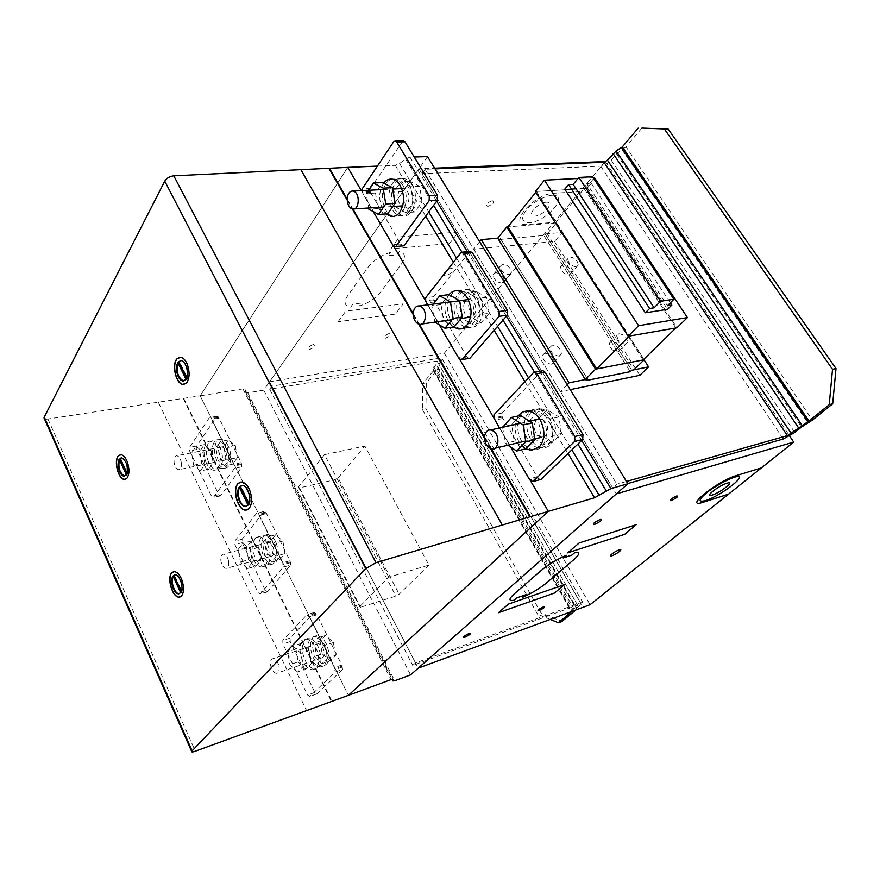 <?xml version="1.0" encoding="UTF-8"?>
<svg xmlns="http://www.w3.org/2000/svg" width="880" height="880" viewBox="0 0 880 880"><rect width="100%" height="100%" fill="white"/><g stroke="black" fill="none" stroke-linecap="round" stroke-linejoin="round"><path stroke-width="0.66" stroke-dasharray="4.4 3.3" d="M433.136 304.128L431.838 305.767L434.907 322.157M454.135 326.887L443.575 320.562L441.023 304.568L448.987 294.624M441.023 304.568L431.838 305.767M443.575 320.562L434.412 321.86M471.394 300.036L469.59 299.409C462.748 298.067 461.219 313.181 467.808 316.558L469.711 317.218C472.593 317.35 474.529 315.524 475.541 311.762C476.278 306.515 474.903 302.61 471.394 300.036M449.009 294.635C443.751 302.599 443.553 311.531 448.393 321.442L453.354 327.008M470.118 297.825C478.082 310.101 471.724 330.66 460.867 328.57C456.984 327.987 453.695 325.49 451.011 321.068C446.204 311.289 446.369 302.412 451.517 294.459C454.047 291.401 457.05 290.081 460.537 290.488C464.288 291.104 467.478 293.546 470.118 297.825M476.036 323.851C481.404 315.92 481.613 306.966 476.674 296.978C474.034 292.732 470.844 290.301 467.093 289.685C455.983 287.507 449.724 307.989 457.523 320.144C460.196 324.533 463.485 327.03 467.379 327.602C470.668 327.932 473.561 326.689 476.036 323.851M479.281 296.648C487.223 308.847 480.832 329.285 469.964 327.217C466.07 326.645 462.792 324.159 460.108 319.77C455.312 310.057 455.488 301.235 460.658 293.315C463.188 290.279 466.213 288.97 469.7 289.366C473.44 289.971 476.641 292.402 479.281 296.648M480.315 314.523L477.774 298.463L467.071 292.38L459.041 302.214L461.56 318.021L472.12 324.247L480.315 314.523L489.181 313.28L480.953 322.949L470.382 316.767L467.896 301.059L475.948 291.269L486.651 297.308L489.181 313.28M486.651 297.308L477.774 298.463M475.948 291.269L467.071 292.38M467.896 301.059L459.041 302.214M470.382 316.767L461.56 318.021M480.953 322.949L472.12 324.247M525.767 448.833L514.217 441.276L511.61 424.732L520.52 415.47M511.61 424.732L502.524 426.745M502.612 427.284L505.153 443.388L507.914 445.214M514.217 441.276L505.153 443.388M543.059 419.837L540.342 418.902C533.247 417.967 532.081 432.388 538.901 436.271L541.728 437.25C544.544 437.25 546.458 435.567 547.47 432.19C548.35 426.932 546.876 422.818 543.059 419.837M518.441 415.921C513.898 423.588 514.019 432.102 518.804 441.463L525.866 448.734M542.74 419.21C550.814 431.761 544.951 451.088 533.731 449.735C528.847 449.262 524.733 446.303 521.389 440.858C516.23 430.408 516.527 421.399 522.291 413.842L530.728 410.509C535.425 411.037 539.429 413.93 542.74 419.21M548.152 445.049C554.169 437.536 554.521 428.439 549.208 417.769C545.908 412.522 541.904 409.64 537.196 409.123C525.723 407.649 519.915 426.899 527.824 439.34C531.168 444.763 535.282 447.7 540.166 448.173L548.152 445.049M551.782 417.197C559.834 429.66 553.949 448.877 542.729 447.546C537.845 447.084 533.731 444.147 530.387 438.746C525.239 428.362 525.547 419.419 531.322 411.895L539.77 408.573C544.478 409.079 548.482 411.961 551.782 417.197M552.695 435.501L550.099 418.891L538.395 411.598L529.441 420.783L532.004 437.118L543.554 444.543L552.695 435.501L561.44 433.433L552.277 442.442L540.727 435.072L538.186 418.836L547.162 409.695L558.866 416.933L561.44 433.433M558.866 416.933L550.099 418.891M547.162 409.695L538.395 411.598M538.186 418.836L529.441 420.783M540.727 435.072L532.004 437.118M552.277 442.442L543.554 444.543M368.5 190.278L366.289 193.567L368.621 207.999M387.706 213.807L378.026 208.571L375.518 193.072L382.668 182.578M375.518 193.072L366.289 193.567M378.026 208.571L368.808 209.154M404.899 188.87L403.755 188.474C397.254 186.846 395.494 202.554 401.819 205.425L403.04 205.854C405.9 206.063 407.825 204.116 408.804 200.024C409.42 194.81 408.122 191.092 404.899 188.87M383.68 183.106C378.609 191.389 378.4 200.365 383.031 210.034L386.133 213.917M402.809 185.295C410.575 197.219 403.975 218.878 393.624 216.227C390.511 215.611 387.86 213.488 385.671 209.858C381.183 200.684 381.238 191.95 385.836 183.667C388.41 180.037 391.49 178.519 395.087 179.091C398.079 179.729 400.664 181.797 402.809 185.295M409.134 211.42C413.93 203.148 414.029 194.337 409.42 184.976C407.264 181.489 404.69 179.421 401.687 178.794C391.094 176.088 384.615 197.659 392.227 209.44C394.405 213.048 397.067 215.16 400.18 215.776C403.601 216.282 406.582 214.83 409.134 211.42M412.038 184.844C419.804 196.691 413.149 218.218 402.787 215.6C399.663 214.984 397.012 212.872 394.834 209.264C390.346 200.145 390.423 191.466 395.043 183.227C397.628 179.619 400.719 178.112 404.316 178.673C407.319 179.3 409.893 181.357 412.038 184.844M413.182 202.312L410.696 186.758L400.873 181.731L393.668 192.115L396.132 207.416L405.834 212.597L413.182 202.312L422.125 201.773L414.733 211.992L405.031 206.855L402.589 191.631L409.816 181.313L419.65 186.307L422.125 201.773M419.65 186.307L410.696 186.758M409.816 181.313L400.873 181.731M402.589 191.631L393.668 192.115M405.031 206.855L396.132 207.416M414.733 211.992L405.834 212.597M569.855 256.938C574.882 257.785 577.687 260.502 578.259 265.089L576.191 266.86C571.175 266.035 568.359 263.329 567.743 258.731L569.855 256.938M569.008 274.934L571.087 273.163C570.526 268.576 567.743 265.881 562.727 265.056L560.615 266.86C561.209 271.458 564.003 274.142 569.008 274.934M618.937 333.751C624.195 334.532 627.066 337.436 627.528 342.463L625.592 344.179C620.345 343.42 617.474 340.527 616.968 335.5L618.937 333.751M617.892 351.923L619.828 350.207C619.388 345.191 616.55 342.309 611.303 341.55L609.334 343.299C609.807 348.326 612.656 351.197 617.892 351.923M508.981 274.626L511.412 272.459C510.73 267.696 507.782 264.935 502.557 264.198L500.093 266.398C500.819 271.172 503.778 273.911 508.981 274.626M495.561 272.657C500.764 273.383 503.701 276.111 504.35 280.874L501.919 283.052C496.727 282.37 493.79 279.642 493.097 274.879L495.561 272.657M559.119 356.092L561.407 353.947C560.846 348.711 557.832 345.763 552.354 345.103L550.033 347.281C550.638 352.528 553.663 355.465 559.119 356.092M544.819 353.21C550.275 353.848 553.267 356.774 553.795 361.999L551.507 364.155C546.062 363.561 543.059 360.635 542.487 355.399L544.819 353.21M479.622 241.692L473.693 249.183L554.543 241.472L562.276 232.408L545.061 233.937L543.774 235.477L498.806 239.536L500.082 237.952L497.75 238.161L500.082 237.952L498.806 239.536L586.124 380.567L498.806 239.536L543.774 235.477L630.256 371.69L543.774 235.477L545.061 233.937L631.719 370.26L545.061 233.937L547.239 233.75L633.853 369.831M500.082 237.952L587.587 379.104L500.082 237.952M547.239 233.75L556.38 222.893L643.874 359.216M556.38 222.893L507.936 226.864L555.291 222.981L643.137 359.942M555.291 222.981L584.155 188.661L536.481 191.433L629.299 336.05M536.481 191.433L535.799 192.28M584.155 188.661L675.884 327.965M535.304 191.51L585.244 188.595L676.94 327.778M593.208 177.727L578.028 178.486M585.244 188.595L594.451 177.661M570.229 389.631L560.45 391.633L567.215 384.714M473.693 249.183L560.45 391.633M554.543 241.472L639.837 375.32M562.276 232.408L644.072 359.865M564.762 189.2L587.466 187.891L591.283 183.37L586.795 183.612L667.458 305.723M586.795 183.612L592.559 176.748M591.283 183.37L670.362 302.808M587.466 187.891L667.579 309.298M403.062 140.767L370.359 188.496L371.195 193.567L400.708 243.936L392.546 244.651M362.164 190.608L363.011 193.996L373.263 211.585M403.964 245.784L393.822 246.213M401.984 245.487L401.5 244.662L393.327 245.377M401.5 244.662L400.708 243.936M371.195 193.567L363.011 193.996M370.821 192.313L362.637 192.742M370.348 191.51L362.164 191.939M370.359 188.496L362.175 188.903M541.948 370.887L502.084 413.039L501.996 416.141L502.953 418.44L537.141 476.784L529.133 478.896M499.444 427.988L510.477 446.908M541.013 479.402L538.637 478.665L530.629 480.788M538.637 478.665L538.065 477.708L530.057 479.82M538.065 477.708L537.141 476.784M502.953 418.44L494.89 420.178M502.535 417.076L494.472 418.803M501.996 416.141L493.933 417.868M502.084 413.039L494.021 414.744M469.931 251.46L433.829 296.681L434.676 301.906L466.4 356.048L458.293 357.412M427.647 304.843L439.274 324.797M469.953 358.259L467.775 357.764L459.668 359.128M467.775 357.764L467.258 356.862L459.151 358.226M467.258 356.862L466.4 356.048M434.676 301.906L426.536 302.951M434.28 300.608L426.14 301.642M433.774 299.739L425.634 300.773M433.829 296.681L425.678 297.693M241.901 466.829L241.186 462.638L219.054 418.121L216.788 416.284L196.757 445.995L196.856 449.438L218.845 494.703L220.176 495.924L220.847 495.55L241.901 466.829L234.509 468.391L213.576 497.189L212.905 497.563L211.574 496.342L189.596 450.868L189.486 447.403L209.396 417.604L211.651 419.452L233.783 464.178L234.509 468.391M241.857 464.431L234.454 465.993M241.494 463.705L234.091 465.256M241.186 462.638L233.783 464.178M219.054 418.121L211.651 419.452M218.493 417.461L211.101 418.792M218.141 416.746L210.749 418.077M216.788 416.284L209.396 417.604M200.299 470.965L193.666 465.212L191.576 452.914L196.075 446.226L202.763 451.913L204.886 464.354L200.299 470.965L208.494 469.249L213.114 462.671L204.886 464.354M213.114 462.671L211.013 450.274L204.303 444.631L199.76 451.308L201.85 463.54L193.666 465.212M201.85 463.54L208.494 469.249M199.76 451.308L191.576 452.914M204.303 444.631L196.075 446.226M211.013 450.274L202.763 451.913M181.269 462.44C181.775 466.906 180.906 469.315 178.662 469.678C176.528 469.216 175.021 466.983 174.163 463.001C173.646 458.788 174.438 456.368 176.506 455.763L176.781 455.752C178.915 456.225 180.411 458.458 181.269 462.44M223.74 460.471L223.498 460.482C221.309 460.042 219.802 457.886 218.955 454.003C218.482 449.647 219.395 447.282 221.716 446.897C223.894 447.348 225.401 449.504 226.248 453.376C226.721 457.523 225.885 459.888 223.74 460.471M206.624 463.573C201.883 454.432 204.05 440.539 210.199 441.287C212.938 441.573 215.369 443.784 217.503 447.942C220.847 455.906 221.023 462.627 218.031 468.094L214.038 470.316C211.244 470.052 208.78 467.808 206.624 463.573M219.879 447.469C217.734 443.322 215.303 441.111 212.564 440.836L208.417 443.179C205.524 448.657 205.711 455.29 208.978 463.1C211.123 467.313 213.598 469.557 216.392 469.832C222.464 470.558 224.697 456.643 219.879 447.469M214.819 461.901C210.067 452.804 212.267 438.966 218.449 439.703C221.188 439.978 223.63 442.178 225.775 446.314C229.108 454.234 229.273 460.922 226.259 466.378L222.244 468.6C219.439 468.336 216.964 466.103 214.819 461.901M228.118 445.852C225.973 441.727 223.531 439.527 220.792 439.252L216.623 441.584C213.708 447.051 213.873 453.662 217.14 461.417C219.285 465.619 221.771 467.852 224.576 468.105C230.67 468.831 232.936 454.971 228.118 445.852M224.653 465.883L217.976 460.24L215.919 448.118L220.517 441.496L227.26 447.062L229.339 459.338L224.653 465.883L232.617 464.222L237.336 457.699L229.339 459.338M237.336 457.699L235.268 445.478L228.514 439.945L223.883 446.545L225.929 458.612L217.976 460.24M225.929 458.612L232.617 464.222M223.883 446.545L215.919 448.118M228.514 439.945L220.517 441.496M235.268 445.478L227.26 447.062M342.573 669.416L341.825 665.005L316.866 614.812L314.259 612.436L290.125 638.055L290.169 641.564L314.853 692.406L317.185 693.726L342.573 669.416L335.181 672.023L309.903 696.366L307.582 695.035L282.887 643.929L282.832 640.398L306.856 614.735L309.463 617.122L334.433 667.579L335.181 672.023M342.573 666.974L335.17 669.57M342.155 666.149L334.763 668.745M341.825 665.005L334.433 667.579M316.866 614.812L309.463 617.122M316.228 614.009L308.825 616.319M315.832 613.206L308.429 615.516M314.259 612.436L306.856 614.735M297.539 672.078L289.883 664.686L287.705 651.739L293.161 646.03L300.894 653.356L303.094 666.479L297.539 672.078L305.745 669.251L311.333 663.652L303.094 666.479M311.333 663.652L309.144 650.606L301.4 643.335L295.911 649.033L298.078 661.914L289.883 664.686M298.078 661.914L305.745 669.251M295.911 649.033L287.705 651.739M301.4 643.335L293.161 646.03M309.144 650.606L300.894 653.356M279.026 666.545C279.51 670.626 278.663 672.881 276.485 673.321C273.702 672.859 271.744 670.208 270.611 665.379C270.116 661.298 270.974 659.032 273.174 658.603L273.559 658.625C276.188 659.406 278.014 662.046 279.026 666.545M320.969 657.998C318.307 657.239 316.492 654.698 315.513 650.353C315.051 646.382 315.942 644.16 318.186 643.698C321.013 644.105 322.971 646.668 324.082 651.365C324.544 655.336 323.653 657.558 321.42 658.009L320.969 657.998M302.698 661.023C298.221 648.945 299.277 641.641 305.877 639.1C309.562 639.21 312.884 642.07 315.832 647.68C319.561 656.524 319.616 663.388 315.975 668.239L312.774 669.713C309.001 669.614 305.646 666.721 302.698 661.023M318.197 646.888C315.26 641.3 311.938 638.44 308.242 638.33L304.854 639.914C301.334 644.809 301.4 651.574 305.041 660.231C307.989 665.918 311.355 668.8 315.139 668.899C321.684 666.314 322.707 658.977 318.197 646.888M310.893 658.251C306.427 646.239 307.505 638.957 314.127 636.416C317.823 636.515 321.156 639.353 324.093 644.93C327.833 653.73 327.866 660.55 324.214 665.401L321.002 666.864C317.207 666.787 313.841 663.905 310.893 658.251M326.447 644.149C323.499 638.583 320.177 635.756 316.47 635.646L313.06 637.241C309.529 642.114 309.573 648.857 313.225 657.459C316.173 663.113 319.539 665.973 323.334 666.061C329.912 663.476 330.946 656.172 326.447 644.149M321.915 663.685L314.226 656.447L312.092 643.698L317.636 638.011L325.413 645.183L327.558 658.108L321.915 663.685L329.89 660.946L335.555 655.369L327.558 658.108M335.555 655.369L333.421 642.521L325.633 635.393L320.067 641.069L322.179 653.763L314.226 656.447M322.179 653.763L329.89 660.946M320.067 641.069L312.092 643.698M325.633 635.393L317.636 638.011M333.421 642.521L325.413 645.183M290.719 565.059L289.982 560.758L266.497 513.535L264.077 511.445L242.088 539.253L242.165 542.729L265.441 590.667L267.608 591.734L290.719 565.059L283.316 567.116L260.315 593.846L258.17 592.768L234.894 544.599L234.806 541.101L256.674 513.227L259.094 515.328L282.579 562.793L283.316 567.116M290.686 562.65L283.283 564.685M290.301 561.869L282.898 563.904M289.982 560.758L282.579 562.793M266.497 513.535L259.094 515.328M265.914 512.809L258.5 514.602M265.529 512.061L258.126 513.843M264.077 511.445L256.674 513.227M247.456 568.513L240.339 561.979L238.205 549.373L243.166 543.136L250.349 549.593L252.505 562.364L247.456 568.513L255.673 566.269L260.744 560.142L252.505 562.364M260.744 560.142L258.61 547.437L251.405 541.013L246.411 547.239L248.534 559.779L240.339 561.979M248.534 559.779L255.673 566.269M246.411 547.239L238.205 549.373M251.405 541.013L243.166 543.136M258.61 547.437L250.349 549.593M228.657 561.385C229.163 565.664 228.294 568.007 226.061 568.403C223.619 567.93 221.914 565.51 220.935 561.132C220.429 556.842 221.298 554.51 223.542 554.114L223.564 554.114C225.984 554.598 227.678 557.018 228.657 561.385M270.919 556.314C268.455 555.841 266.761 553.498 265.815 549.296C265.342 545.116 266.255 542.817 268.554 542.399C271.029 542.839 272.745 545.182 273.713 549.439C274.175 553.608 273.273 555.907 270.985 556.325L270.919 556.314M253.242 559.394C248.875 547.14 250.019 539.77 256.674 537.273C259.853 537.493 262.691 540.001 265.199 544.819C268.719 553.201 268.84 559.999 265.54 565.18L261.877 567.028C258.632 566.83 255.75 564.278 253.242 559.394M267.564 544.192C265.067 539.396 262.229 536.888 259.039 536.668L255.211 538.637C252.021 543.84 252.142 550.55 255.596 558.756C258.104 563.64 260.986 566.192 264.231 566.39C270.853 563.86 271.964 556.468 267.564 544.192M261.448 557.194C257.081 545.006 258.236 537.669 264.935 535.172C268.114 535.37 270.963 537.867 273.471 542.652C276.991 551.001 277.101 557.755 273.779 562.936L270.094 564.784C266.838 564.586 263.956 562.056 261.448 557.194M275.814 542.047C273.317 537.262 270.468 534.776 267.278 534.567L263.417 536.536C260.205 541.728 260.326 548.405 263.769 556.567C266.277 561.429 269.17 563.948 272.437 564.146C279.081 561.616 280.214 554.246 275.814 542.047M271.854 561.869L264.682 555.467L262.592 543.037L267.641 536.844L274.879 543.18L276.991 555.764L271.854 561.869L279.829 559.691L284.988 553.608L276.991 555.764M284.988 553.608L282.887 541.079L275.638 534.798L270.567 540.969L272.646 553.333L264.682 555.467M272.646 553.333L279.829 559.691M270.567 540.969L262.592 543.037M275.638 534.798L267.641 536.844M282.887 541.079L274.879 543.18M641.905 128.062L626.021 146.817L812.427 420.068M626.472 481.47L616.825 484.209L612.667 487.894L627.759 483.571M626.021 146.817L616.506 153.813L611.193 160.105C607.882 163.647 604.373 165.671 600.677 166.166L421.927 173.668L612.667 487.894M616.506 153.813L801.537 426.998M617.254 153.175L802.428 426.393M622.248 150.04L807.983 423.104M421.927 173.668L425.04 169.279L435.039 168.883M425.04 169.279L616.825 484.209M426.294 382.877L425.92 408.771L422.411 409.464L422.774 383.515L426.294 382.877L436.986 370.238L575.102 610.874M425.92 408.771L540.98 612.931L561.902 621.489M422.411 409.464L537.537 614.174L540.98 612.931M550.253 619.399L537.537 614.174M571.89 611.413L572.913 609.609L577.83 605.638L577.555 605.099L412.731 665.412L415.514 662.937L580.481 602.734L582.912 602.591L576.653 608.113L575.927 609.928M436.986 370.238L437.822 368.203L437.492 366.058L442.31 359.194L439.45 358.27L271.865 386.155L415.514 662.937M437.492 366.058L576.653 608.113M437.327 366.465L576.389 608.41M437.822 368.203L576.4 609.389M271.865 386.155L269.709 389.213L437.085 361.086L437.701 362.197L433.059 368.555L433.455 370.854L571.34 611.622M433.455 370.854L422.774 383.515M433.62 370.447L571.692 611.49M433.059 368.555L571.879 610.797M433.73 366.916L572.913 609.609M437.701 362.197L577.83 605.638M437.085 361.086L577.555 605.099M269.709 389.213L412.731 665.412M428.901 565.07L399.19 594.209L395.912 596.079L360.525 607.288L359.623 606.727L388.773 577.225L428.901 565.07L364.837 446.028L324.522 454.674L388.773 577.225M324.522 454.674L298.441 487.036L299.486 487.894L334.983 479.677L338.14 477.862L399.19 594.209M338.14 477.862L364.837 446.028M334.983 479.677L395.912 596.079M299.486 487.894L360.525 607.288M298.441 487.036L359.623 606.727M179.531 593.714L182.171 591.921L174.46 575.201L174.053 575.663M179.993 596.992L181.445 596.2C184.294 592.636 184.47 587.092 181.951 579.568C179.894 574.673 177.463 572.022 174.68 571.615L173.569 571.736M124.96 476.146L127.853 474.045L120.67 458.469L120.307 458.986M125.235 479.314L127.149 478.159C129.679 474.243 129.756 468.721 127.391 461.582C125.653 457.402 123.618 455.092 121.264 454.663L120.307 454.707M183.909 380.93L186.791 379.577L187.616 378.268L179.432 361.702L179.058 362.219M184.096 384.395L186.846 382.756C189.893 378.048 190.08 371.833 187.407 364.122C185.625 360.03 183.469 357.72 180.939 357.192L179.718 357.192M246.367 506.385L249.733 504.119L240.9 486.211L240.471 486.684M246.796 509.971L248.952 508.805C252.406 504.482 252.703 498.234 249.854 490.072C247.698 485.199 245.08 482.504 241.989 481.976L240.526 482.075M248.886 503.734L249.15 504.262C252.604 498.927 248.193 485.463 242.99 485.364L241.659 485.496M240.306 486.343L240.9 486.211M249.15 504.262L249.733 504.119M248.446 504.581L248.809 505.329M186.725 377.751L187.022 378.356C188.98 369.853 187.231 363.902 181.764 360.503L180.631 360.558M178.838 361.79L179.432 361.702M187.022 378.356L187.616 378.268M186.329 378.653L186.791 379.577M127.017 473.55L127.292 474.155C128.832 466.29 127.127 460.79 122.199 457.644L121.275 457.732M120.109 458.568L120.67 458.469M127.292 474.155L127.853 474.045M126.753 474.232L127.171 475.134M181.368 591.558L181.61 592.075C184.58 587.433 180.224 574.497 175.758 574.651L174.724 574.816M173.899 575.344L174.46 575.201M181.61 592.075L182.171 591.921M181.071 592.196L181.401 592.922M427.515 156.596L263.714 390.159L247.753 392.832L245.597 392.183L245.08 389.554L242.913 388.883L200.2 395.824L347.743 167.387L200.2 395.824L45.298 419.408M361.306 190.652L393.107 245.168L361.306 190.652M426.261 302.027L458.898 357.995L426.261 302.027M494.593 419.21L529.782 479.545L494.593 419.21M200.2 395.824L348.414 695.321L200.2 395.824M183.755 398.486L331.969 701.382M377.399 166.111L395.208 165.341L399.608 163.537L405.581 158.928L409.97 157.135L414.238 157.003M242.913 388.883L391.017 679.624M245.08 389.554L392.931 679.459M245.597 392.183L392.073 679.536M247.753 392.832L394.68 680.768M263.714 390.159L410.553 674.872M395.208 165.341L425.689 216.161M453.387 262.361L494.153 330.33M524.953 381.689L568.029 453.541M399.608 163.537L428.747 211.981M456.588 258.269L497.563 326.392M528.528 377.872L571.846 449.878M405.581 158.928L433.631 205.337M461.945 252.186L503.008 320.111M534.512 372.218L577.929 444.059M409.97 157.135L436.678 201.179M467.313 251.713L506.407 316.184M539.825 371.283L581.735 440.418M605.143 161.579L444.334 353.199L269.588 381.777L418.968 168.784L434.599 168.179M418.968 168.784L616.319 493.9M605.264 161.579L789.602 435.985M269.588 381.777L418.209 668.14M444.334 353.199L590.062 604.714M390.368 252.439C380.952 255.409 373.571 260.304 368.203 267.113L347.512 295.999C343.464 302.324 344.531 306.02 350.702 307.087L352.858 304.117L361.636 303.039L359.469 305.987C368.412 303.061 375.441 298.441 380.556 292.127L401.599 263.758C406.054 257.191 405.295 253.143 399.311 251.614L396.957 254.837L388.014 255.684L390.368 252.439M579.986 191.675L553.564 193.27C532.84 193.897 506.121 227.172 527.912 224.477L554.246 222.332M338.096 321.717L345.741 311.157L403.172 303.875L395.296 314.116L338.096 321.717M390.874 248.831L399.531 236.896L458.425 232.023L449.559 243.551L390.874 248.831M313.269 344.531C307.912 346.764 306.757 348.37 309.793 349.371C315.128 347.149 316.294 345.532 313.269 344.531M389.07 333.542C384.043 335.665 382.844 337.216 385.451 338.206C390.456 336.094 391.655 334.543 389.07 333.542M450.978 268.565C445.885 269.082 440.451 276.034 445.588 275.418C450.637 274.901 456.093 267.993 450.978 268.565M412.841 205.634C406.945 207.966 405.493 210.001 408.463 211.739C414.326 209.429 415.789 207.394 412.841 205.634M492.283 200.651C486.805 202.84 485.309 204.776 487.784 206.448C493.24 204.27 494.736 202.334 492.283 200.651M551.947 195.217C544.247 196.416 536.558 200.365 528.902 207.031C520.443 216.799 520.608 222.035 529.375 222.739C547.14 221.551 570.064 194.161 551.947 195.217M546.293 202.191C537.02 202.774 525.503 216.964 534.853 216.139C543.939 215.545 555.522 201.564 546.293 202.191M401.962 141.614L393.646 141.779M541.365 371.338L533.214 372.867M469.029 252.131L460.779 252.934M218.845 494.703L211.574 496.342M220.847 495.55L213.576 497.189M196.757 445.995L189.486 447.403M196.856 449.438L189.596 450.868M314.853 692.406L307.582 695.035M317.185 693.726L309.903 696.366M290.125 638.055L282.832 640.398M290.169 641.564L282.887 643.929M265.441 590.667L258.17 592.768M267.608 591.734L260.315 593.846M242.088 539.253L234.806 541.101M242.165 542.729L234.894 544.599M600.677 166.166L783.244 438.999M611.193 160.105L794.772 432.443M439.45 358.27L580.481 602.734M441.265 361.592L581.317 604.362M347.204 199.144L352.935 209.066M413.237 313.621L419.408 324.313M484.528 437.228L491.205 448.8M347.226 200.156L352.308 208.967M413.237 314.644L418.715 324.148M484.528 438.273L490.446 448.547M183.271 398.563L331.485 701.569M158.433 402.413L306.614 710.633M48.147 419.485L195.338 751.201M450.318 301.906L459.525 300.707M468.27 299.585L469.59 299.409M461.142 318.439L451.946 319.737M421.696 324.027L419.529 324.335M458.249 328.955L460.867 328.57M460.537 290.488L457.908 290.818M467.379 327.602L469.964 327.217M469.7 289.366L467.093 289.685M520.575 423.291L529.683 421.267M539.671 419.056L540.342 418.902M534.743 438.889L525.657 441.034M494.769 448.305L492.074 448.943M531.146 450.362L533.731 449.735M530.728 410.509L528.121 411.07M540.166 448.173L542.729 447.546M539.77 408.573L537.196 409.123M383.405 189.519L392.678 189.046M401.698 188.584L403.755 188.474M392.843 206.492L383.592 207.064M390.984 216.414L393.624 216.227M395.087 179.091L392.425 179.201M400.18 215.776L402.787 215.6M404.316 178.673L401.687 178.794M578.259 265.089L571.087 273.163M560.615 266.86L567.743 258.731M627.528 342.463L619.828 350.207M609.334 343.299L616.968 335.5M504.35 280.874L511.412 272.459M493.097 274.879L500.093 266.398M553.795 361.999L561.407 353.947M542.487 355.399L550.033 347.281M220.176 495.924L212.905 497.563M223.498 460.482L178.662 469.678M221.716 446.897L176.781 455.752M212.564 440.836L210.199 441.287M216.392 469.832L214.038 470.316M220.792 439.252L218.449 439.703M224.576 468.105L222.244 468.6M316.657 693.968L309.386 696.597M321.42 658.009L276.485 673.321M318.186 643.698L273.174 658.603M308.242 638.33L305.877 639.1M315.139 668.899L312.774 669.713M316.47 635.646L314.127 636.416M323.334 666.061L321.002 666.864M266.992 592.042L259.721 594.143M270.985 556.325L226.061 568.403M268.554 542.399L223.542 554.114M259.039 536.668L256.674 537.273M264.231 566.39L261.877 567.028M267.278 534.567L264.935 535.172M272.437 564.146L270.094 564.784M442.31 359.194L582.912 602.591M242.396 485.496L242.99 485.364M181.17 360.591L181.764 360.503M121.638 457.743L122.199 457.644M175.197 574.794L175.758 574.651"/><path stroke-width="1.32" d="M439.78 295.768L448.987 294.624L459.69 300.806L462.275 317.064L453.079 318.362L450.472 301.994L439.78 295.768L433.136 304.128M459.69 300.806L450.472 301.994M434.907 322.157L444.961 328.229L453.079 318.362M462.275 317.064L454.135 326.887L444.961 328.229M413.468 311.586C412.797 316.932 414.183 320.947 417.637 323.631L419.529 324.335C426.272 325.754 427.658 310.046 421.047 306.592L419.243 305.932C416.339 305.767 414.414 307.659 413.468 311.586M453.354 327.008L458.249 328.955C461.538 329.296 464.42 328.042 466.884 325.193C472.241 317.218 472.439 308.209 467.489 298.155C464.838 293.876 461.648 291.434 457.908 290.818C454.476 290.411 451.517 291.687 449.009 294.635M511.412 417.439L520.52 415.47L532.235 422.884L534.875 439.714L525.789 441.859L523.127 424.919L511.412 417.439L502.612 427.284M532.235 422.884L523.127 424.919M507.914 445.214L516.703 451.011L525.789 441.859M534.875 439.714L525.767 448.833L516.703 451.011M484.814 435.182C484 440.55 485.485 444.796 489.258 447.909L492.074 448.943C499.103 449.966 500.115 434.962 493.251 430.958L490.534 429.968C487.685 429.913 485.771 431.662 484.814 435.182M525.866 448.734L531.146 450.362L539.121 447.238C545.116 439.692 545.457 430.54 540.133 419.793C536.822 414.502 532.818 411.598 528.121 411.07C524.205 410.85 520.982 412.467 518.441 415.921M373.395 183.018L382.668 182.578L392.458 187.671L394.999 203.412L385.737 203.973L383.185 188.144L373.395 183.018L368.5 190.278M392.458 187.671L383.185 188.144M368.621 207.999L368.808 209.154L378.477 214.434L385.737 203.973M394.999 203.412L387.706 213.807L378.477 214.434M347.391 197.12C346.852 202.444 348.161 206.261 351.318 208.571L352.528 209.011C358.93 210.716 360.536 194.403 354.211 191.488L353.078 191.07C350.207 190.839 348.315 192.852 347.391 197.12M386.133 213.917L390.984 216.414C394.405 216.92 397.375 215.457 399.905 212.036C404.69 203.72 404.767 194.843 400.147 185.427C398.002 181.918 395.428 179.839 392.425 179.201C389.103 178.662 386.188 179.96 383.68 183.106M567.215 384.714L569.074 382.811L587.587 379.104L586.124 380.567L630.256 371.69L586.124 380.567L587.587 379.104L585.299 379.555L595.573 369.171L644.204 359.733L633.853 369.831L631.719 370.26L630.256 371.69L631.719 370.26L648.571 366.883L639.837 375.32L570.229 389.631M535.799 192.28L507.936 226.864L506.77 226.952L497.75 238.161L585.299 379.555M506.77 226.952L595.573 369.171M643.137 359.942L596.717 368.951L629.299 336.05L675.884 327.965L643.137 359.942M507.936 226.864L596.717 368.951M676.94 327.778L628.144 336.248L638.572 325.71L687.412 317.57L676.94 327.778M578.028 178.486L544.412 180.18L535.304 191.51L628.144 336.248M544.412 180.18L638.572 325.71M593.208 177.727L594.451 177.661L687.412 317.57M497.75 238.161L481.261 239.635L569.074 382.811M481.261 239.635L479.622 241.692M644.072 359.865L648.571 366.883M673.904 299.255L667.458 305.723L671.836 305.041L667.579 309.298L645.348 312.807L649.594 308.484L654.104 307.791L660.55 301.268L673.904 299.255L592.559 176.748L578.908 177.43L660.55 301.268M670.362 302.808L671.836 305.041M578.908 177.43L573.166 184.36L568.557 184.602L564.762 189.2L645.348 312.807M568.557 184.602L649.594 308.484M573.166 184.36L654.104 307.791M373.263 211.585L392.546 244.651L393.822 246.213L395.802 246.51L429.176 200.607L429.242 195.789L396.682 141.966L395.373 140.91L393.646 141.779L362.175 188.903L362.164 190.608M403.062 140.767L404.998 141.79L437.536 195.327L437.459 200.101L403.964 245.784L395.802 246.51M510.477 446.908L529.133 478.896L530.629 480.788L533.005 481.536L574.629 441.452L574.849 436.491L536.866 373.703L534.831 372.229L533.214 372.867L494.021 414.744L493.933 417.868L499.444 427.988M541.948 370.887L542.993 370.689L545.028 372.163L582.945 434.544L582.714 439.472L541.013 479.402L533.005 481.536M439.274 324.797L458.293 357.412L459.668 359.128L461.846 359.634L499.081 316.36L499.224 311.465L464.101 253.418L462.484 252.175L460.779 252.934L425.678 297.693L425.634 300.773L427.647 304.843M469.931 251.46L472.362 252.615L507.43 310.31L507.287 315.172L469.953 358.259L461.846 359.634M641.905 128.062L668.228 129.107L641.905 128.062M664.51 129.162L832.513 369.325L836 368.5L832.7 403.766L829.235 404.69L832.513 369.325M668.228 129.107L836 368.5M627.759 483.571L783.244 438.999L794.772 432.443L801.537 426.998L812.427 420.068L832.7 403.766M829.235 404.69L808.951 421.025L787.413 435.633L626.472 481.47M435.039 168.883L603.944 162.272L607.464 160.237L616.088 150.997L622.314 146.927L638.176 128.106M622.314 146.927L808.951 421.025M621.555 147.576L808.049 421.641M616.088 150.997L801.966 425.238M613.074 153.571L798.413 427.669M607.464 160.237L791.263 433.433M603.944 162.272L787.413 435.633M575.927 609.928L561.902 621.489L558.448 622.776L550.253 619.399M558.448 622.776L571.89 611.413M174.053 575.663L181.071 592.196M178.486 593.89L180.873 592.515C184.151 588.181 179.795 574.629 175.197 574.794L172.755 576.213C171.248 579.183 171.325 583.066 172.997 587.884C174.537 591.58 176.374 593.582 178.486 593.89L179.047 593.736C174.57 593.89 170.236 581.064 173.151 576.356L173.701 576.213M173.569 571.736L172.194 572.55C166.694 576.994 172.37 597.3 179.069 597.069L179.993 596.992M172.007 572.605L174.493 571.659C177.276 572.077 179.707 574.728 181.764 579.623C184.283 587.147 184.107 592.691 181.258 596.244L178.882 597.124C172.183 597.355 166.507 577.038 172.007 572.605M120.307 458.986L126.753 474.232M124.025 476.256L126.588 474.584C128.359 466.73 126.72 461.12 121.638 457.743L119.042 459.47C117.7 462.616 117.821 466.466 119.405 471.02C120.703 474.188 122.243 475.937 124.025 476.256L124.586 476.146C119.658 473.033 117.942 467.544 119.449 459.679L119.999 459.569M120.307 454.707L118.481 455.917C113.784 460.812 118.492 479.27 124.454 479.336L125.235 479.314M118.294 455.95L121.077 454.696C123.431 455.125 125.466 457.435 127.204 461.626C129.569 468.754 129.492 474.276 126.962 478.192L124.267 479.369C118.305 479.314 113.608 460.845 118.294 455.95M179.058 362.219L178.629 363.022L186.329 378.653M182.765 380.985L186.043 379.159C189.519 374.242 186.01 360.91 181.17 360.591L177.826 362.483C176.011 366.157 176.033 370.579 177.87 375.738C179.201 378.84 180.84 380.589 182.765 380.985L183.359 380.897C177.892 377.564 176.121 371.635 178.035 363.11L178.629 363.022M183.359 380.897L183.909 380.93M179.718 357.192L177.034 358.908C171.688 364.749 176.231 383.966 183.073 384.384L184.096 384.395M176.836 358.93L180.741 357.214C183.282 357.753 185.427 360.063 187.209 364.155C189.882 371.866 189.695 378.07 186.648 382.789L182.875 384.417C176.033 383.988 171.49 364.782 176.836 358.93M240.471 486.684L239.987 487.432L248.446 504.581M245.036 506.539L248.116 505.054C252.263 500.368 247.929 485.584 242.396 485.496L239.228 487.036C237.16 490.49 237.116 494.945 239.085 500.423C240.702 504.108 242.682 506.154 245.036 506.539L245.619 506.396C240.405 506.308 236.005 492.965 239.393 487.564L239.987 487.432M245.619 506.396L246.367 506.385M240.526 482.075L238.403 483.307C232.067 488.708 237.688 509.927 245.509 510.048L246.796 509.971M238.205 483.34L241.791 482.02C244.882 482.548 247.5 485.243 249.656 490.116C252.505 498.289 252.208 504.537 248.754 508.86L245.311 510.092C237.501 509.971 231.869 488.752 238.205 483.34M241.659 485.496L240.306 486.343L248.886 503.734M239.393 487.564L248.061 505.142M180.631 360.558L178.838 361.79L186.725 377.751M178.035 363.11L185.999 379.247M121.275 457.732L120.109 458.568L127.017 473.55M119.449 459.679L126.434 474.848M174.724 574.816L173.899 575.344L181.368 591.558M173.151 576.356L180.697 592.768M45.298 419.408L44 417.901L44.253 417.043L164.747 181.159C166.683 178.101 169.697 176.33 173.8 175.824L347.743 167.387L361.306 190.652L347.743 167.387L377.399 166.111M530.354 516.67L548.339 511.368L348.414 695.321L195.338 751.201C192.665 752.125 191.422 752.18 191.62 751.366L365.728 568.579L376.013 562.672L530.354 516.67L491.205 448.8M393.107 245.168L426.261 302.027L393.107 245.168M458.898 357.995L494.593 419.21L458.898 357.995M529.782 479.545L548.339 511.368L594.55 497.761L610.951 488.598L627.869 483.747L410.553 674.872L394.68 680.768L392.788 680.944L392.931 679.459L391.017 679.624L348.414 695.321L548.339 511.368L529.782 479.545M414.238 157.003L427.515 156.596L627.869 483.747M392.073 679.536L392.788 680.944M425.689 216.161L453.387 262.361M494.153 330.33L524.953 381.689M568.029 453.541L594.55 497.761M428.747 211.981L456.588 258.269M497.563 326.392L528.528 377.872M571.846 449.878L599.258 495.451M433.631 205.337L461.945 252.186M503.008 320.111L534.512 372.218M577.929 444.059L606.254 490.897M436.678 201.179L467.313 251.713M506.407 316.184L539.825 371.283M581.735 440.418L610.951 488.598M434.599 168.179L605.143 161.579M616.319 493.9L793.705 442.09L590.062 604.714L418.209 668.14L616.319 493.9M789.602 435.985L793.705 442.09M566.269 555.28C556.534 559.614 548.218 564.641 541.31 570.372L514.052 594.077C508.574 599.115 508.618 601.161 514.206 600.226L517.022 597.784L525.624 594.814L522.797 597.245C532.037 593.076 539.913 588.324 546.414 583.011L573.881 559.581C579.876 554.246 580.239 551.859 574.981 552.431L571.879 555.104L563.178 557.953L566.269 555.28M761.332 467.94L736.296 475.607C716.76 481.25 682.275 509.443 703.406 502.172L728.519 494.142M498.454 612.711L508.442 604.076L564.652 584.551L554.521 593.021L498.454 612.711M567.721 552.838L579.161 542.96L636.185 524.689L624.646 534.347L567.721 552.838M469.051 633.49C463.397 636.295 461.89 637.593 464.53 637.417C470.162 634.623 471.669 633.314 469.051 633.49M543.554 606.804C538.274 609.433 536.734 610.709 538.934 610.643C544.181 608.036 545.721 606.749 543.554 606.804M619.124 549.901C614.196 551.54 607.2 557.348 612.194 555.643C617.067 554.015 624.085 548.229 619.124 549.901M600.314 519.42C594.077 522.434 592.13 524.128 594.484 524.48C600.688 521.477 602.635 519.794 600.314 519.42M676.83 495.869C671.055 498.685 669.097 500.313 670.956 500.764C676.698 497.959 678.656 496.331 676.83 495.869M734.228 477.268C726.693 479.985 718.388 484.473 709.313 490.71C698.632 499.136 697.279 502.458 705.265 500.687C722.139 495.44 751.388 472.043 734.228 477.268M726.935 483.197C718.113 485.914 703.296 497.959 712.261 495.055C720.896 492.382 735.713 480.469 726.935 483.197M437.536 195.327L429.242 195.789M437.459 200.101L429.176 200.607M404.998 141.79L396.682 141.966M582.945 434.544L574.849 436.491M582.714 439.472L574.629 441.452M545.028 372.163L536.866 373.703M507.43 310.31L499.224 311.465M507.287 315.172L499.081 316.36M472.362 252.615L464.101 253.418M329.351 168.179L347.204 199.144M352.935 209.066L413.237 313.621M419.408 324.313L484.528 437.228M328.801 168.201L347.226 200.156M352.308 208.967L413.237 314.644M418.715 324.148L484.528 438.273M490.446 448.547L529.815 516.824M300.74 169.411L502.271 524.942M173.8 175.824L376.013 562.672M164.747 181.159L365.728 568.579M44.253 417.043L192.06 750.761M419.243 305.932L450.318 301.906M459.525 300.707L468.27 299.585M469.711 317.218L461.142 318.439M451.946 319.737L421.696 324.027M490.534 429.968L520.575 423.291M529.683 421.267L539.671 419.056M541.728 437.25L534.743 438.889M525.657 441.034L494.769 448.305M353.078 191.07L383.405 189.519M392.678 189.046L401.698 188.584M402.71 205.876L392.843 206.492M383.592 207.064L352.528 209.011M403.7 140.745L395.373 140.91M542.993 370.689L534.831 372.229M470.745 251.383L462.484 252.175M44 417.901L191.62 751.366"/></g></svg>
